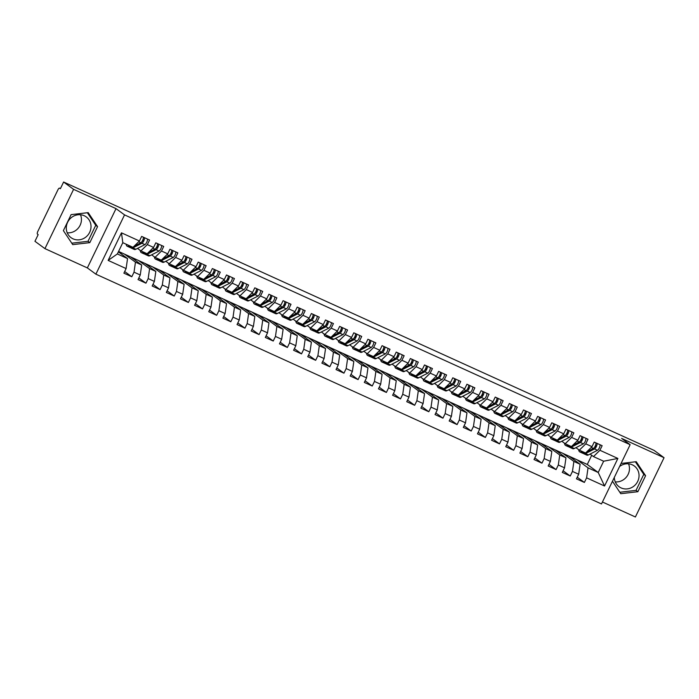 <?xml version="1.0" encoding="UTF-8"?>
<svg xmlns="http://www.w3.org/2000/svg" width="699" height="699" viewBox="0 0 699 699"><rect width="100%" height="100%" fill="white"/><g stroke="black" fill="none" stroke-linecap="round" stroke-linejoin="round"><path stroke-width="1.05" d="M614.325 477.408A12.87 12.084 126.3 0 0 619.069 486.731A12.87 12.084 126.3 0 0 621.096 487.919A12.87 12.084 126.3 0 0 637.121 482.476A12.87 12.084 126.3 0 0 634.299 465.988A12.87 12.084 126.3 0 0 632.272 464.8A12.87 12.084 126.3 0 0 619.611 466.478M73.063 238.848A12.87 12.084 -53.7 0 1 71.036 237.66A12.87 12.084 -53.7 0 1 68.214 221.181A12.87 12.084 -53.7 0 1 84.238 215.729A12.87 12.084 -53.7 0 1 86.265 216.917A12.87 12.084 -53.7 0 1 89.088 233.405A12.87 12.084 -53.7 0 1 73.063 238.848M44.937 248.626L34.95 241.295L38.174 234.628L37.44 234.095A2.473 0.83 -65.6 0 1 37.833 231.369L57.895 189.875A2.473 0.83 -65.6 0 1 59.598 188.127L60.385 188.686L63.609 182.02L73.587 189.35L44.937 248.626L87.358 267.909L95.885 274.165L601.49 503.953L630.149 444.678L124.544 214.89L95.885 274.165M602.433 501.996L635.391 516.98L664.05 457.705L654.063 450.374L63.609 182.02M67.235 232.811A12.87 12.084 126.3 0 0 78.821 227.42A12.87 12.084 126.3 0 0 80.499 214.742M573.608 459.479L574.106 458.465M559.471 453.057L559.96 452.035M545.325 446.626L545.814 445.613M531.179 440.204L531.677 439.182M517.042 433.773L517.531 432.751M502.896 427.342L503.394 426.329M488.758 420.92L489.248 419.898M474.612 414.49L475.102 413.467M460.466 408.059L460.964 407.045M446.329 401.637L446.818 400.614M432.183 395.206L432.672 394.192M418.037 388.784L418.535 387.762M403.9 382.353L404.389 381.331M389.754 375.922L390.243 374.909M375.608 369.5L376.106 368.478M361.47 363.069L361.96 362.047M347.324 356.639L347.822 355.625M333.187 350.216L333.676 349.194M319.041 343.786L319.53 342.772M304.895 337.355L305.393 336.341M290.758 330.933L291.247 329.911M276.612 324.502L277.101 323.488M262.466 318.08L262.964 317.058M248.328 311.649L248.818 310.627M234.182 305.218L234.672 304.205M220.045 298.796L220.535 297.774M205.899 292.365L206.388 291.352M191.753 285.935L192.251 284.921M177.616 279.513L178.105 278.49M163.47 273.082L163.959 272.068M149.324 266.66L149.822 265.637M135.187 260.229L135.676 259.207M121.469 232.837L139.433 240.998L132.985 247.315L122.806 242.684L121.469 232.837L108.144 260.404L126.108 268.565L123.889 273.16L131.805 276.76L134.025 272.164L140.254 274.995L138.035 279.583L145.951 283.182L148.171 278.595L154.392 281.417L152.172 286.013L160.097 289.613L162.317 285.017L168.538 287.848L166.318 292.444L174.234 296.044L176.454 291.448L182.684 294.279L180.456 298.866L188.381 302.466L190.6 297.87L196.821 300.701L194.602 305.297L202.518 308.897L204.746 304.301L210.967 307.132L208.748 311.728L216.664 315.319L218.883 310.732L225.104 313.554L222.885 318.15L230.81 321.75L233.029 317.154L239.25 319.985L237.031 324.581L244.947 328.181L247.175 323.585L253.396 326.416L251.177 331.003L259.093 334.603L261.312 330.015L267.534 332.838L265.314 337.434L273.239 341.033L275.458 336.437L281.68 339.268L279.46 343.864L287.376 347.464L289.596 342.868L295.826 345.699L293.597 350.286L301.522 353.886L303.742 349.29L309.963 352.121L307.743 356.717L315.668 360.317L317.888 355.721L324.109 358.552L321.889 363.148L329.806 366.748L332.025 362.152L338.255 364.974L336.027 369.57L343.952 373.17L346.171 368.574L352.392 371.405L350.173 376.001L358.089 379.601L360.317 375.005L366.538 377.836L364.319 382.423L372.235 386.023L374.454 381.436L380.675 384.258L378.456 388.854L386.381 392.454L388.6 387.858L394.821 390.689L392.602 395.284L400.518 398.884L402.738 394.288L408.967 397.119L406.748 401.707L414.664 405.306L416.884 400.719L423.105 403.541L420.885 408.137L428.81 411.737L431.03 407.141L437.251 409.972L435.031 414.568L442.948 418.168L445.167 413.572L451.397 416.394L449.169 420.99L457.094 424.59L459.313 419.994L465.534 422.825L463.315 427.421L471.231 431.021L473.459 426.425L479.68 429.256L477.461 433.843L485.377 437.443L487.596 432.856L493.817 435.678L491.598 440.274L499.523 443.874L501.742 439.278L507.963 442.109L505.744 446.705L513.66 450.305L515.888 445.709L522.109 448.54L519.89 453.127L527.806 456.727L530.025 452.139L536.247 454.962L534.027 459.558L541.952 463.157L544.171 458.561L550.393 461.392L548.173 465.988L556.089 469.588L558.309 464.992L564.539 467.823L562.311 472.41L570.235 476.01L572.455 471.414L578.676 474.245L576.457 478.841L584.381 482.441L577.252 477.207M118.568 251.439L587.274 464.451L598.213 472.48L603.656 461.218L617.881 458.448L599.925 450.278L602.145 445.691L594.22 442.091L592.001 446.687L585.779 443.856L587.999 439.26L580.083 435.66L577.863 440.256L571.633 437.425L573.862 432.83L565.937 429.23L563.717 433.826L557.496 431.003L559.716 426.407L551.799 422.808L549.571 427.404L543.35 424.573L545.569 419.977L537.653 416.377L535.434 420.973L529.213 418.142L531.432 413.555L523.507 409.955L521.288 414.542L515.067 411.72L517.286 407.124L509.37 403.524L507.142 408.12L500.921 405.289L503.14 400.693L495.224 397.093L493.005 401.689L486.784 398.858L489.003 394.271L481.078 390.671L478.859 395.258L472.638 392.436L474.857 387.84L466.941 384.24L464.721 388.836L458.492 386.005L460.72 381.409L452.795 377.81L450.575 382.405L444.354 379.583L446.574 374.987L438.649 371.387L436.429 375.983L430.208 373.152L432.428 368.556L424.511 364.957L422.292 369.553L416.062 366.722L418.29 362.134L410.365 358.535L408.146 363.122L401.925 360.3L404.144 355.704L396.228 352.104L394 356.7L387.779 353.869L389.998 349.273L382.082 345.673L379.863 350.269L373.642 347.438L375.861 342.851L367.936 339.251L365.717 343.838L359.496 341.016L361.715 336.42L353.799 332.82L351.58 337.416L345.35 334.585L347.569 329.989L339.653 326.389L337.434 330.985L331.212 328.163L333.432 323.567L325.507 319.967L323.288 324.563L317.066 321.732L319.286 317.136L311.37 313.536L309.15 318.132L302.92 315.301L305.148 310.706L297.224 307.114L295.004 311.702L288.783 308.879L291.002 304.283L283.086 300.684L280.858 305.28L274.637 302.449L276.856 297.853L268.94 294.253L266.721 298.849L260.5 296.018L262.719 291.431L254.794 287.831L252.575 292.418L246.354 289.596L248.573 285L240.657 281.4L238.429 285.996L232.208 283.165L234.427 278.569L226.511 274.969L224.292 279.565L218.071 276.734L220.29 272.147L212.365 268.547L210.146 273.143L203.925 270.312L206.144 265.716L198.228 262.116L196.008 266.712L189.779 263.881L192.007 259.285L184.082 255.694L181.862 260.281L175.641 257.459L177.861 252.863L169.936 249.263L167.716 253.859L161.495 251.028L163.715 246.432L155.798 242.833L153.579 247.429L147.349 244.598L149.577 240.01L141.652 236.411L139.433 240.998M617.881 458.448L604.556 486.006L586.601 477.845L584.381 482.441M569.169 456.22L580.109 464.258L573.888 461.427L562.948 453.398M578.676 474.245L580.109 464.258M572.455 471.414L573.888 461.427M603.656 461.218L593.477 456.596L590.07 454.088M599.925 450.278L593.477 456.596M555.032 449.798L565.972 457.828L559.742 454.997L548.802 446.967M564.539 467.823L565.972 457.828M558.309 464.992L559.742 454.997M592.001 446.687L585.552 452.996L579.331 450.165L575.924 447.666M585.779 443.856L579.331 450.165M540.886 443.367L551.826 451.397L545.604 448.575L534.665 440.536M550.393 461.392L551.826 451.397M544.171 458.561L545.604 448.575M577.863 440.256L571.415 446.565L565.194 443.734L561.786 441.235M571.633 437.425L565.194 443.734M526.74 436.936L537.68 444.975L531.458 442.144L520.519 434.114M536.247 454.962L537.68 444.975M530.025 452.139L531.458 442.144M563.717 433.826L557.269 440.134L551.048 437.312L547.64 434.813M557.496 431.003L551.048 437.312M512.603 430.514L523.542 438.544L517.321 435.713L506.373 427.683M522.109 448.54L523.542 438.544M515.888 445.709L517.321 435.713M549.571 427.404L543.123 433.712L536.902 430.881L533.503 428.382M543.35 424.573L536.902 430.881M498.457 424.083L509.396 432.113L503.175 429.291L492.236 421.261M507.963 442.109L509.396 432.113M501.742 439.278L503.175 429.291M535.434 420.973L528.986 427.281L522.765 424.45L519.357 421.951M529.213 418.142L522.765 424.45M484.311 417.661L495.25 425.691L489.029 422.86L478.09 414.83M493.817 435.678L495.25 425.691M487.596 432.856L489.029 422.86M521.288 414.542L514.84 420.859L508.619 418.028L505.211 415.529M515.067 411.72L508.619 418.028M470.174 411.23L481.113 419.26L474.892 416.438L463.953 408.399M479.68 429.256L481.113 419.26M473.459 426.425L474.892 416.438M507.142 408.12L500.702 414.428L494.473 411.597L491.074 409.098M500.921 405.289L494.473 411.597M456.028 404.8L466.967 412.838L460.746 410.007L449.806 401.977M465.534 422.825L466.967 412.838M459.313 419.994L460.746 410.007M493.005 401.689L486.556 407.998L480.335 405.175L476.928 402.668M486.784 398.858L480.335 405.175M441.882 398.378L452.83 406.407L446.6 403.576L435.66 395.547M451.397 416.394L452.83 406.407M445.167 413.572L446.6 403.576M478.859 395.258L472.41 401.576L466.189 398.745L462.782 396.246M472.638 392.436L466.189 398.745M427.744 391.947L438.684 399.977L432.463 397.154L421.523 389.116M437.251 409.972L438.684 399.977M431.03 407.141L432.463 397.154M464.721 388.836L458.273 395.145L452.052 392.314L448.644 389.815M458.492 386.005L452.052 392.314M413.598 385.516L424.538 393.554L418.317 390.724L407.377 382.694M423.105 403.541L424.538 393.554M416.884 400.719L418.317 390.724M450.575 382.405L444.127 388.714L437.906 385.892L434.498 383.393M444.354 379.583L437.906 385.892M399.461 379.094L410.4 387.124L404.171 384.293L393.231 376.263M408.967 397.119L410.4 387.124M402.738 394.288L404.171 384.293M436.429 375.983L429.981 382.292L423.76 379.461L420.352 376.962M430.208 373.152L423.76 379.461M385.315 372.663L396.254 380.693L390.033 377.871L379.094 369.832M394.821 390.689L396.254 380.693M388.6 387.858L390.033 377.871M422.292 369.553L415.844 375.861L409.623 373.03L406.215 370.531M416.062 366.722L409.623 373.03M371.169 366.241L382.108 374.271L375.887 371.44L364.948 363.41M380.675 384.258L382.108 374.271M374.454 381.436L375.887 371.44M408.146 363.122L401.698 369.43L395.477 366.608L392.069 364.109M401.925 360.3L395.477 366.608M357.032 359.81L367.971 367.84L361.75 365.018L350.802 356.979M366.538 377.836L367.971 367.84M360.317 375.005L361.75 365.018M394 356.7L387.561 363.008L381.331 360.177L377.932 357.678M387.779 353.869L381.331 360.177M342.886 353.379L353.825 361.418L347.604 358.587L336.665 350.557M352.392 371.405L353.825 361.418M346.171 368.574L347.604 358.587M379.863 350.269L373.415 356.577L367.193 353.755L363.786 351.248M373.642 347.438L367.193 353.755M328.74 346.957L339.688 354.987L333.458 352.156L322.519 344.126M338.255 364.974L339.688 354.987M332.025 362.152L333.458 352.156M365.717 343.838L359.269 350.155L353.047 347.324L349.64 344.825M359.496 341.016L353.047 347.324M314.602 340.527L325.542 348.556L319.321 345.734L308.381 337.696M324.109 358.552L325.542 348.556M317.888 355.721L319.321 345.734M351.58 337.416L345.131 343.725L338.901 340.894L335.503 338.395M345.35 334.585L338.901 340.894M300.456 334.096L311.396 342.134L305.175 339.303L294.235 331.274M309.963 352.121L311.396 342.134M303.742 349.29L305.175 339.303M337.434 330.985L330.985 337.294L324.764 334.471L321.357 331.964M331.212 328.163L324.764 334.471M286.319 327.674L297.258 335.703L291.029 332.873L280.089 324.843M295.826 345.699L297.258 335.703M289.596 342.868L291.029 332.873M323.288 324.563L316.839 330.872L310.618 328.041L307.211 325.542M317.066 321.732L310.618 328.041M272.173 321.243L283.112 329.273L276.891 326.45L265.952 318.412M281.68 339.268L283.112 329.273M275.458 336.437L276.891 326.45M309.15 318.132L302.702 324.441L296.481 321.61L293.073 319.111M302.92 315.301L296.481 321.61M258.027 314.812L268.966 322.851L262.745 320.02L251.806 311.99M267.534 332.838L268.966 322.851M261.312 330.015L262.745 320.02M295.004 311.702L288.556 318.01L282.335 315.188L278.927 312.689M288.783 308.879L282.335 315.188M243.89 308.39L254.829 316.42L248.608 313.589L237.66 305.559M253.396 326.416L254.829 316.42M247.175 323.585L248.608 313.589M280.858 305.28L274.41 311.588L268.189 308.757L264.79 306.258M274.637 302.449L268.189 308.757M229.744 301.959L240.683 309.998L234.462 307.167L223.523 299.137M239.25 319.985L240.683 309.998M233.029 317.154L234.462 307.167M266.721 298.849L260.273 305.157L254.052 302.335L250.644 299.827M260.5 296.018L254.052 302.335M215.598 295.537L226.537 303.567L220.316 300.736L209.377 292.706M225.104 313.554L226.537 303.567M218.883 310.732L220.316 300.736M252.575 292.418L246.127 298.735L239.906 295.904L236.498 293.405M246.354 289.596L239.906 295.904M201.461 289.106L212.4 297.136L206.179 294.314L195.239 286.275M210.967 307.132L212.4 297.136M204.746 304.301L206.179 294.314M238.429 285.996L231.989 292.304L225.76 289.473L222.361 286.974M232.208 283.165L225.76 289.473M187.315 282.676L198.254 290.714L192.033 287.883L181.093 279.853M196.821 300.701L198.254 290.714M190.6 297.87L192.033 287.883M224.292 279.565L217.843 285.874L211.622 283.051L208.215 280.544M218.071 276.734L211.622 283.051M173.169 276.254L184.117 284.283L177.887 281.452L166.947 273.423M182.684 294.279L184.117 284.283M176.454 291.448L177.887 281.452M210.146 273.143L203.697 279.451L197.476 276.621L194.069 274.122M203.925 270.312L197.476 276.621M159.031 269.823L169.971 277.853L163.749 275.03L152.81 266.992M168.538 287.848L169.971 277.853M162.317 285.017L163.749 275.03M196.008 266.712L189.56 273.021L183.33 270.19L179.931 267.691M189.779 263.881L183.33 270.19M144.885 263.392L155.825 271.43L149.603 268.599L138.664 260.57M154.392 281.417L155.825 271.43M148.171 278.595L149.603 268.599M181.862 260.281L175.414 266.59L169.193 263.768L165.785 261.269M175.641 257.459L169.193 263.768M130.748 256.97L141.687 265L135.457 262.169L124.518 254.139M140.254 274.995L141.687 265M134.025 272.164L135.457 262.169M167.716 253.859L161.268 260.168L155.047 257.337L151.639 254.838M161.495 251.028L155.047 257.337M121.041 253.798L121.53 252.785M118.376 251.841L127.541 258.569L117.362 253.947L108.144 260.404M126.108 268.565L127.541 258.569M153.579 247.429L147.131 253.737L140.91 250.906L137.502 248.407M147.349 244.598L140.91 250.906M87.358 267.909L116.017 208.634L73.587 189.35M116.017 208.634L124.544 214.89M664.05 457.705L621.621 438.422L630.149 444.678M615.269 481.882A12.87 12.084 126.3 0 0 626.854 476.482A12.87 12.084 126.3 0 0 628.532 463.813M97.563 226.642L88.205 212.636L71.115 214.619L63.382 230.618L72.74 244.633L89.83 242.64L97.563 226.642L95.746 225.305L87.349 212.732M612.464 481.253L620.773 493.695L637.864 491.712L645.596 475.713L636.239 461.698L621.062 463.463M587.274 464.451L591.704 455.294M577.094 459.82L588.034 467.858L598.213 472.48L604.556 486.006M122.806 242.684L117.362 253.947M586.601 477.845L588.034 467.858M131.805 276.76L124.675 271.527M145.951 283.182L138.821 277.949M160.097 289.613L152.967 284.379M174.234 296.044L167.105 290.81M188.381 302.466L181.251 297.232M202.518 308.897L195.397 303.663M216.664 315.319L209.534 310.085M230.81 321.75L223.68 316.516M244.947 328.181L237.817 322.947M259.093 334.603L251.963 329.369M273.239 341.033L266.109 335.8M287.376 347.464L280.247 342.23M301.522 353.886L294.393 348.652M315.668 360.317L308.539 355.083M329.806 366.748L322.676 361.505M343.952 373.17L336.822 367.936M358.089 379.601L350.959 374.367M372.235 386.023L365.105 380.789M386.381 392.454L379.251 387.22M400.518 398.884L393.388 393.651M414.664 405.306L407.534 400.073M428.81 411.737L421.68 406.503M442.948 418.168L435.818 412.926M457.094 424.59L449.964 419.356M471.231 431.021L464.11 425.787M485.377 437.443L478.247 432.209M499.523 443.874L492.393 438.64M513.66 450.305L506.53 445.071M527.806 456.727L520.676 451.493M541.952 463.157L534.822 457.924M556.089 469.588L548.96 464.346M570.235 476.01L563.106 470.776M71.779 243.191L88.004 241.304L95.746 225.305M88.004 241.304L89.83 242.64M619.812 492.262L636.038 490.366L643.779 474.368L635.382 461.803M643.779 474.368L645.596 475.713M636.038 490.366L637.864 491.712M134.173 246.153L140.822 242.745A3.303 1.11 -65.6 0 0 142.596 240.473A3.303 1.11 -65.6 0 0 143.321 237.162M141.906 241.653L143.138 240.552L143.12 239.128M130.8 247.682A10.389 3.495 -65.6 0 0 131.298 248.093A10.389 3.495 -65.6 0 0 132.88 247.9L141.949 243.261A3.303 1.11 -65.6 0 0 143.723 240.98A3.303 1.11 -65.6 0 0 144.448 237.677M147.419 239.032A3.303 1.11 114.4 0 1 146.694 242.335A3.303 1.11 114.4 0 1 144.92 244.606L135.851 249.255A10.389 3.495 114.4 0 1 134.269 249.438L131.298 248.093M129.446 245.698L128.782 246.039A10.389 3.495 114.4 0 1 127.201 246.223A10.389 3.495 114.4 0 1 126.397 245.235L126.003 244.134M127.201 246.223L130.171 247.577A10.389 3.495 -65.6 0 0 131.753 247.394L132.417 247.053M148.319 252.575L154.96 249.176A3.303 1.11 -65.6 0 0 156.742 246.896A3.303 1.11 -65.6 0 0 157.467 243.593M156.052 248.084L157.275 246.974L157.266 245.559M144.946 254.113A10.389 3.495 -65.6 0 0 145.444 254.515A10.389 3.495 -65.6 0 0 147.026 254.331L156.095 249.683A3.303 1.11 -65.6 0 0 157.869 247.411A3.303 1.11 -65.6 0 0 158.594 244.108M161.565 245.454A3.303 1.11 114.4 0 1 160.84 248.765A3.303 1.11 114.4 0 1 159.066 251.037L149.997 255.677A10.389 3.495 114.4 0 1 148.415 255.869L145.444 254.515M143.583 252.129L142.928 252.47A10.389 3.495 114.4 0 1 141.347 252.654A10.389 3.495 114.4 0 1 140.543 251.666L140.036 250.277M141.347 252.654L144.309 253.999A10.389 3.495 -65.6 0 0 145.899 253.816L146.554 253.475M162.456 259.006L169.106 255.598A3.303 1.11 -65.6 0 0 170.879 253.326A3.303 1.11 -65.6 0 0 171.605 250.024M170.189 254.515L171.421 253.405L171.412 251.981M159.092 260.535A10.389 3.495 -65.6 0 0 159.59 260.945A10.389 3.495 -65.6 0 0 161.172 260.762L170.241 256.114A3.303 1.11 -65.6 0 0 172.015 253.842A3.303 1.11 -65.6 0 0 172.74 250.53M175.711 251.885A3.303 1.11 114.4 0 1 174.986 255.187A3.303 1.11 114.4 0 1 173.203 257.468L164.143 262.108A10.389 3.495 114.4 0 1 162.552 262.291L159.59 260.945M157.729 258.56L157.065 258.892A10.389 3.495 114.4 0 1 155.484 259.084A10.389 3.495 114.4 0 1 154.68 258.088L154.182 256.699M155.484 259.084L158.455 260.43A10.389 3.495 -65.6 0 0 160.036 260.246L160.7 259.906M176.602 265.437L183.252 262.029A3.303 1.11 -65.6 0 0 185.025 259.748A3.303 1.11 -65.6 0 0 185.751 256.446M184.335 260.937L185.558 259.836L185.55 258.412M173.23 266.966A10.389 3.495 -65.6 0 0 173.728 267.368A10.389 3.495 -65.6 0 0 175.309 267.184L184.379 262.544A3.303 1.11 -65.6 0 0 186.152 260.264A3.303 1.11 -65.6 0 0 186.878 256.961M189.848 258.315A3.303 1.11 114.4 0 1 189.123 261.618A3.303 1.11 114.4 0 1 187.349 263.89L178.28 268.538A10.389 3.495 114.4 0 1 176.698 268.722L173.728 267.368M171.875 264.982L171.211 265.323A10.389 3.495 114.4 0 1 169.63 265.506A10.389 3.495 114.4 0 1 168.826 264.519L168.319 263.13M169.63 265.506L172.601 266.861A10.389 3.495 -65.6 0 0 174.182 266.668L174.846 266.336M190.74 271.859L197.389 268.451A3.303 1.11 -65.6 0 0 199.163 266.179A3.303 1.11 -65.6 0 0 199.888 262.876M198.481 267.368L199.704 266.258L199.696 264.842M187.376 273.388A10.389 3.495 -65.6 0 0 187.874 273.798A10.389 3.495 -65.6 0 0 189.455 273.615L198.525 268.966A3.303 1.11 -65.6 0 0 200.298 266.695A3.303 1.11 -65.6 0 0 201.024 263.392M203.994 264.738A3.303 1.11 114.4 0 1 203.269 268.04A3.303 1.11 114.4 0 1 201.495 270.321L192.426 274.96A10.389 3.495 114.4 0 1 190.844 275.153L187.874 273.798M186.013 271.413L185.357 271.754A10.389 3.495 114.4 0 1 183.767 271.937A10.389 3.495 114.4 0 1 182.972 270.95L182.465 269.552M183.767 271.937L186.738 273.283A10.389 3.495 -65.6 0 0 188.319 273.099L188.983 272.759M204.886 278.289L211.535 274.882A3.303 1.11 -65.6 0 0 213.309 272.61A3.303 1.11 -65.6 0 0 214.034 269.298M212.618 273.79L213.85 272.689L213.833 271.264M201.522 279.818A10.389 3.495 -65.6 0 0 202.011 280.229A10.389 3.495 -65.6 0 0 203.601 280.046L212.662 275.397A3.303 1.11 -65.6 0 0 214.444 273.126A3.303 1.11 -65.6 0 0 215.17 269.814M218.14 271.168A3.303 1.11 114.4 0 1 217.406 274.471A3.303 1.11 114.4 0 1 215.633 276.743L206.563 281.391A10.389 3.495 114.4 0 1 204.982 281.575L202.011 280.229M200.159 277.835L199.495 278.176A10.389 3.495 114.4 0 1 197.913 278.359A10.389 3.495 114.4 0 1 197.109 277.372L196.611 275.983M197.913 278.359L200.884 279.714A10.389 3.495 -65.6 0 0 202.465 279.53L203.129 279.189M219.032 284.711L225.681 281.313A3.303 1.11 -65.6 0 0 227.455 279.032A3.303 1.11 -65.6 0 0 228.18 275.729M226.764 280.22L227.988 279.111L227.979 277.695M215.659 286.249A10.389 3.495 -65.6 0 0 216.157 286.651A10.389 3.495 -65.6 0 0 217.738 286.468L226.808 281.828A3.303 1.11 -65.6 0 0 228.582 279.548A3.303 1.11 -65.6 0 0 229.307 276.245M232.278 277.59A3.303 1.11 114.4 0 1 231.552 280.902A3.303 1.11 114.4 0 1 229.779 283.174L220.709 287.822A10.389 3.495 114.4 0 1 219.128 288.005L216.157 286.651M214.296 284.266L213.641 284.607A10.389 3.495 114.4 0 1 212.059 284.79A10.389 3.495 114.4 0 1 211.255 283.803L210.749 282.413M212.059 284.79L215.03 286.144A10.389 3.495 -65.6 0 0 216.611 285.952L217.267 285.62M233.169 291.142L239.818 287.735A3.303 1.11 -65.6 0 0 241.592 285.463A3.303 1.11 -65.6 0 0 242.317 282.16M240.91 286.651L242.134 285.542L242.125 284.126M229.805 292.671A10.389 3.495 -65.6 0 0 230.303 293.082A10.389 3.495 -65.6 0 0 231.885 292.898L240.954 288.25A3.303 1.11 -65.6 0 0 242.728 285.978A3.303 1.11 -65.6 0 0 243.453 282.676M246.424 284.021A3.303 1.11 114.4 0 1 245.698 287.324A3.303 1.11 114.4 0 1 243.925 289.604L234.855 294.244A10.389 3.495 114.4 0 1 233.274 294.428L230.303 293.082M228.442 290.697L227.778 291.029A10.389 3.495 114.4 0 1 226.196 291.221A10.389 3.495 114.4 0 1 225.393 290.225L224.895 288.836M226.196 291.221L229.167 292.566A10.389 3.495 -65.6 0 0 230.749 292.383L231.413 292.042M247.315 297.573L253.964 294.165A3.303 1.11 -65.6 0 0 255.738 291.894A3.303 1.11 -65.6 0 0 256.463 288.582M255.048 293.073L256.28 291.972L256.262 290.548M243.942 299.102A10.389 3.495 -65.6 0 0 244.44 299.513A10.389 3.495 -65.6 0 0 246.022 299.321L255.091 294.681A3.303 1.11 -65.6 0 0 256.865 292.4A3.303 1.11 -65.6 0 0 257.599 289.098M260.561 290.452A3.303 1.11 114.4 0 1 259.836 293.755A3.303 1.11 114.4 0 1 258.062 296.026L248.993 300.675A10.389 3.495 114.4 0 1 247.411 300.858L244.44 299.513M242.588 297.119L241.924 297.459A10.389 3.495 114.4 0 1 240.342 297.643A10.389 3.495 114.4 0 1 239.539 296.656L239.041 295.266M240.342 297.643L243.313 298.997A10.389 3.495 -65.6 0 0 244.895 298.814L245.559 298.473M261.461 303.995L268.101 300.596A3.303 1.11 -65.6 0 0 269.884 298.316A3.303 1.11 -65.6 0 0 270.609 295.013M269.194 299.504L270.417 298.394L270.408 296.979M258.088 305.533A10.389 3.495 -65.6 0 0 258.586 305.935A10.389 3.495 -65.6 0 0 260.168 305.751L269.237 301.103A3.303 1.11 -65.6 0 0 271.011 298.831A3.303 1.11 -65.6 0 0 271.736 295.528M274.707 296.874A3.303 1.11 114.4 0 1 273.982 300.186A3.303 1.11 114.4 0 1 272.208 302.457L263.139 307.106A10.389 3.495 114.4 0 1 261.557 307.289L258.586 305.935M256.725 303.549L256.07 303.89A10.389 3.495 114.4 0 1 254.488 304.074A10.389 3.495 114.4 0 1 253.685 303.086L253.178 301.697M254.488 304.074L257.45 305.419A10.389 3.495 -65.6 0 0 259.041 305.236L259.696 304.895M275.598 310.426L282.247 307.018A3.303 1.11 -65.6 0 0 284.021 304.747A3.303 1.11 -65.6 0 0 284.746 301.444M283.331 305.935L284.563 304.825L284.554 303.41M272.234 311.955A10.389 3.495 -65.6 0 0 272.732 312.366A10.389 3.495 -65.6 0 0 274.314 312.182L283.383 307.534A3.303 1.11 -65.6 0 0 285.157 305.262A3.303 1.11 -65.6 0 0 285.882 301.951M288.853 303.305A3.303 1.11 114.4 0 1 288.128 306.608A3.303 1.11 114.4 0 1 286.354 308.888L277.285 313.528A10.389 3.495 114.4 0 1 275.703 313.711L272.732 312.366M270.871 309.98L270.207 310.312A10.389 3.495 114.4 0 1 268.626 310.505A10.389 3.495 114.4 0 1 267.822 309.508L267.324 308.119M268.626 310.505L271.596 311.85A10.389 3.495 -65.6 0 0 273.178 311.667L273.842 311.326M289.744 316.857L296.393 313.449A3.303 1.11 -65.6 0 0 298.167 311.169A3.303 1.11 -65.6 0 0 298.892 307.866M297.477 312.357L298.709 311.256L298.691 309.832M286.372 318.386A10.389 3.495 -65.6 0 0 286.87 318.796A10.389 3.495 -65.6 0 0 288.451 318.604L297.521 313.965A3.303 1.11 -65.6 0 0 299.294 311.684A3.303 1.11 -65.6 0 0 300.02 308.381M302.99 309.736A3.303 1.11 114.4 0 1 302.265 313.038A3.303 1.11 114.4 0 1 300.491 315.31L291.422 319.959A10.389 3.495 114.4 0 1 289.84 320.142L286.87 318.796M285.017 316.402L284.353 316.743A10.389 3.495 114.4 0 1 282.772 316.927A10.389 3.495 114.4 0 1 281.968 315.939L281.47 314.55M282.772 316.927L285.742 318.281A10.389 3.495 -65.6 0 0 287.324 318.089L287.988 317.757M303.89 323.279L310.531 319.88A3.303 1.11 -65.6 0 0 312.304 317.599A3.303 1.11 -65.6 0 0 313.038 314.297M311.623 318.788L312.846 317.678L312.837 316.263M300.518 324.808A10.389 3.495 -65.6 0 0 301.016 325.218A10.389 3.495 -65.6 0 0 302.597 325.035L311.667 320.387A3.303 1.11 -65.6 0 0 313.44 318.115A3.303 1.11 -65.6 0 0 314.166 314.812M317.136 316.158A3.303 1.11 114.4 0 1 316.411 319.46A3.303 1.11 114.4 0 1 314.637 321.741L305.568 326.381A10.389 3.495 114.4 0 1 303.986 326.573L301.016 325.218M299.155 322.833L298.499 323.174A10.389 3.495 114.4 0 1 296.909 323.357A10.389 3.495 114.4 0 1 296.114 322.37L295.607 320.972M296.909 323.357L299.88 324.703A10.389 3.495 -65.6 0 0 301.461 324.519L302.125 324.179M318.028 329.71L324.677 326.302A3.303 1.11 -65.6 0 0 326.45 324.03A3.303 1.11 -65.6 0 0 327.176 320.719M325.76 325.21L326.992 324.109L326.975 322.685M314.664 331.239A10.389 3.495 -65.6 0 0 315.162 331.649A10.389 3.495 -65.6 0 0 316.743 331.466L325.813 326.817A3.303 1.11 -65.6 0 0 327.586 324.546A3.303 1.11 -65.6 0 0 328.312 321.234M331.282 322.589A3.303 1.11 114.4 0 1 330.557 325.891A3.303 1.11 114.4 0 1 328.775 328.163L319.714 332.811A10.389 3.495 114.4 0 1 318.124 332.995L315.162 331.649M313.301 329.255L312.636 329.596A10.389 3.495 114.4 0 1 311.055 329.779A10.389 3.495 114.4 0 1 310.251 328.792L309.753 327.403M311.055 329.779L314.026 331.134A10.389 3.495 -65.6 0 0 315.607 330.95L316.271 330.61M332.174 336.132L338.823 332.733A3.303 1.11 -65.6 0 0 340.596 330.452A3.303 1.11 -65.6 0 0 341.322 327.149M339.906 331.641L341.129 330.531L341.121 329.115M328.801 337.669A10.389 3.495 -65.6 0 0 329.299 338.071A10.389 3.495 -65.6 0 0 330.88 337.888L339.95 333.248A3.303 1.11 -65.6 0 0 341.724 330.968A3.303 1.11 -65.6 0 0 342.449 327.665M345.42 329.011A3.303 1.11 114.4 0 1 344.694 332.322A3.303 1.11 114.4 0 1 342.921 334.594L333.851 339.242A10.389 3.495 114.4 0 1 332.27 339.426L329.299 338.071M327.447 335.686L326.783 336.027A10.389 3.495 114.4 0 1 325.201 336.21A10.389 3.495 114.4 0 1 324.397 335.223L323.89 333.834M325.201 336.21L328.172 337.565A10.389 3.495 -65.6 0 0 329.753 337.372L330.409 337.04M346.311 342.562L352.96 339.155A3.303 1.11 -65.6 0 0 354.734 336.883A3.303 1.11 -65.6 0 0 355.459 333.58M354.052 338.071L355.275 336.962L355.267 335.546M342.947 344.091A10.389 3.495 -65.6 0 0 343.445 344.502A10.389 3.495 -65.6 0 0 345.026 344.319L354.096 339.67A3.303 1.11 -65.6 0 0 355.87 337.399A3.303 1.11 -65.6 0 0 356.595 334.096M359.566 335.441A3.303 1.11 114.4 0 1 358.84 338.744A3.303 1.11 114.4 0 1 357.067 341.025L347.997 345.664A10.389 3.495 114.4 0 1 346.416 345.856L343.445 344.502M341.584 342.117L340.92 342.449A10.389 3.495 114.4 0 1 339.338 342.641A10.389 3.495 114.4 0 1 338.534 341.654L338.036 340.256M339.338 342.641L342.309 343.987A10.389 3.495 -65.6 0 0 343.891 343.803L344.555 343.462M360.457 348.993L367.106 345.586A3.303 1.11 -65.6 0 0 368.88 343.314A3.303 1.11 -65.6 0 0 369.605 340.002M368.19 344.493L369.422 343.392L369.404 341.968M357.084 350.522A10.389 3.495 -65.6 0 0 357.582 350.933A10.389 3.495 -65.6 0 0 359.172 350.741L368.233 346.101A3.303 1.11 -65.6 0 0 370.007 343.821A3.303 1.11 -65.6 0 0 370.741 340.518M373.703 341.872A3.303 1.11 114.4 0 1 372.978 345.175A3.303 1.11 114.4 0 1 371.204 347.447L362.134 352.095A10.389 3.495 114.4 0 1 360.553 352.279L357.582 350.933M355.73 348.539L355.066 348.88A10.389 3.495 114.4 0 1 353.484 349.063A10.389 3.495 114.4 0 1 352.68 348.076L352.182 346.687M353.484 349.063L356.455 350.417A10.389 3.495 -65.6 0 0 358.037 350.234L358.701 349.893M374.603 355.415L381.252 352.016A3.303 1.11 -65.6 0 0 383.026 349.736A3.303 1.11 -65.6 0 0 383.751 346.433M382.336 350.924L383.559 349.815L383.55 348.399M371.23 356.953A10.389 3.495 -65.6 0 0 371.728 357.355A10.389 3.495 -65.6 0 0 373.31 357.172L382.379 352.532A3.303 1.11 -65.6 0 0 384.153 350.251A3.303 1.11 -65.6 0 0 384.878 346.949M387.849 348.294A3.303 1.11 114.4 0 1 387.124 351.606A3.303 1.11 114.4 0 1 385.35 353.877L376.28 358.526A10.389 3.495 114.4 0 1 374.699 358.709L371.728 357.355M369.867 354.97L369.212 355.31A10.389 3.495 114.4 0 1 367.63 355.494A10.389 3.495 114.4 0 1 366.826 354.507L366.32 353.117M367.63 355.494L370.601 356.839A10.389 3.495 -65.6 0 0 372.183 356.656L372.838 356.315M388.74 361.846L395.389 358.438A3.303 1.11 -65.6 0 0 397.163 356.167A3.303 1.11 -65.6 0 0 397.888 352.864M396.482 357.355L397.705 356.245L397.696 354.83M385.376 363.375A10.389 3.495 -65.6 0 0 385.874 363.786A10.389 3.495 -65.6 0 0 387.456 363.602L396.525 358.954A3.303 1.11 -65.6 0 0 398.299 356.682A3.303 1.11 -65.6 0 0 399.024 353.371M401.995 354.725A3.303 1.11 114.4 0 1 401.27 358.028A3.303 1.11 114.4 0 1 399.496 360.308L390.426 364.948A10.389 3.495 114.4 0 1 388.845 365.131L385.874 363.786M384.013 361.4L383.349 361.733A10.389 3.495 114.4 0 1 381.768 361.925A10.389 3.495 114.4 0 1 380.964 360.929L380.466 359.539M381.768 361.925L384.738 363.27A10.389 3.495 -65.6 0 0 386.32 363.087L386.984 362.746M402.886 368.277L409.535 364.869A3.303 1.11 -65.6 0 0 411.309 362.598A3.303 1.11 -65.6 0 0 412.034 359.286M410.619 363.777L411.851 362.676L411.833 361.252M399.513 369.806A10.389 3.495 -65.6 0 0 400.011 370.217A10.389 3.495 -65.6 0 0 401.593 370.024L410.663 365.385A3.303 1.11 -65.6 0 0 412.436 363.104A3.303 1.11 -65.6 0 0 413.161 359.802M416.132 361.156A3.303 1.11 114.4 0 1 415.407 364.459A3.303 1.11 114.4 0 1 413.633 366.73L404.564 371.379A10.389 3.495 114.4 0 1 402.982 371.562L400.011 370.217M398.159 367.823L397.495 368.163A10.389 3.495 114.4 0 1 395.914 368.347A10.389 3.495 114.4 0 1 395.11 367.359L394.612 365.97M395.914 368.347L398.884 369.701A10.389 3.495 -65.6 0 0 400.466 369.509L401.13 369.177M417.032 374.699L423.673 371.3A3.303 1.11 -65.6 0 0 425.455 369.02A3.303 1.11 -65.6 0 0 426.18 365.717M424.765 370.208L425.988 369.098L425.979 367.683M413.659 376.237A10.389 3.495 -65.6 0 0 414.158 376.639A10.389 3.495 -65.6 0 0 415.739 376.455L424.809 371.807A3.303 1.11 -65.6 0 0 426.582 369.535A3.303 1.11 -65.6 0 0 427.307 366.232M430.278 367.578A3.303 1.11 114.4 0 1 429.553 370.881A3.303 1.11 114.4 0 1 427.779 373.161L418.71 377.801A10.389 3.495 114.4 0 1 417.128 377.993L414.158 376.639M412.296 374.253L411.641 374.594A10.389 3.495 114.4 0 1 410.06 374.778A10.389 3.495 114.4 0 1 409.256 373.79L408.749 372.392M410.06 374.778L413.022 376.123A10.389 3.495 -65.6 0 0 414.612 375.94L415.267 375.599M431.169 381.13L437.819 377.722A3.303 1.11 -65.6 0 0 439.592 375.45A3.303 1.11 -65.6 0 0 440.318 372.148M438.902 376.63L440.134 375.529L440.125 374.105M427.805 382.659A10.389 3.495 -65.6 0 0 428.304 383.069A10.389 3.495 -65.6 0 0 429.885 382.886L438.955 378.238A3.303 1.11 -65.6 0 0 440.728 375.966A3.303 1.11 -65.6 0 0 441.453 372.654M444.424 374.009A3.303 1.11 114.4 0 1 443.699 377.311A3.303 1.11 114.4 0 1 441.917 379.592L432.856 384.232A10.389 3.495 114.4 0 1 431.266 384.415L428.304 383.069M426.442 380.675L425.778 381.016A10.389 3.495 114.4 0 1 424.197 381.2A10.389 3.495 114.4 0 1 423.393 380.212L422.895 378.823M424.197 381.2L427.168 382.554A10.389 3.495 -65.6 0 0 428.749 382.37L429.413 382.03M445.315 387.552L451.965 384.153A3.303 1.11 -65.6 0 0 453.738 381.872A3.303 1.11 -65.6 0 0 454.464 378.57M453.048 383.061L454.271 381.951L454.263 380.536M441.943 389.09A10.389 3.495 -65.6 0 0 442.441 389.492A10.389 3.495 -65.6 0 0 444.022 389.308L453.092 384.668A3.303 1.11 -65.6 0 0 454.866 382.388A3.303 1.11 -65.6 0 0 455.591 379.085M458.561 380.431A3.303 1.11 114.4 0 1 457.836 383.742A3.303 1.11 114.4 0 1 456.063 386.014L446.993 390.662A10.389 3.495 114.4 0 1 445.412 390.846L442.441 389.492M440.588 387.106L439.924 387.447A10.389 3.495 114.4 0 1 438.343 387.63A10.389 3.495 114.4 0 1 437.539 386.643L437.041 385.254M438.343 387.63L441.314 388.985A10.389 3.495 -65.6 0 0 442.895 388.793L443.559 388.461M459.453 393.983L466.102 390.575A3.303 1.11 -65.6 0 0 467.876 388.303A3.303 1.11 -65.6 0 0 468.601 385M467.194 389.492L468.417 388.382L468.409 386.966M456.089 395.512A10.389 3.495 -65.6 0 0 456.587 395.922A10.389 3.495 -65.6 0 0 458.168 395.739L467.238 391.091A3.303 1.11 -65.6 0 0 469.012 388.819A3.303 1.11 -65.6 0 0 469.737 385.516M472.707 386.862A3.303 1.11 114.4 0 1 471.982 390.164A3.303 1.11 114.4 0 1 470.209 392.445L461.139 397.084A10.389 3.495 114.4 0 1 459.558 397.277L456.587 395.922M454.726 393.537L454.07 393.878A10.389 3.495 114.4 0 1 452.48 394.061A10.389 3.495 114.4 0 1 451.685 393.074L451.178 391.676M452.48 394.061L455.451 395.407A10.389 3.495 -65.6 0 0 457.032 395.223L457.696 394.883M473.599 400.413L480.248 397.006A3.303 1.11 -65.6 0 0 482.022 394.734A3.303 1.11 -65.6 0 0 482.747 391.423M481.331 395.914L482.563 394.813L482.546 393.388M470.235 401.942A10.389 3.495 -65.6 0 0 470.724 402.353A10.389 3.495 -65.6 0 0 472.314 402.161L481.375 397.521A3.303 1.11 -65.6 0 0 483.158 395.25A3.303 1.11 -65.6 0 0 483.883 391.938M486.854 393.292A3.303 1.11 114.4 0 1 486.12 396.595A3.303 1.11 114.4 0 1 484.346 398.867L475.276 403.515A10.389 3.495 114.4 0 1 473.695 403.699L470.724 402.353M468.872 399.959L468.208 400.3A10.389 3.495 114.4 0 1 466.626 400.483A10.389 3.495 114.4 0 1 465.822 399.496L465.324 398.107M466.626 400.483L469.597 401.838A10.389 3.495 -65.6 0 0 471.178 401.654L471.842 401.313M487.745 406.835L494.394 403.437A3.303 1.11 -65.6 0 0 496.168 401.156A3.303 1.11 -65.6 0 0 496.893 397.853M495.477 402.344L496.701 401.235L496.692 399.819M484.372 408.373A10.389 3.495 -65.6 0 0 484.87 408.775A10.389 3.495 -65.6 0 0 486.452 408.592L495.521 403.952A3.303 1.11 -65.6 0 0 497.295 401.672A3.303 1.11 -65.6 0 0 498.02 398.369M500.991 399.714A3.303 1.11 114.4 0 1 500.266 403.026A3.303 1.11 114.4 0 1 498.492 405.298L489.422 409.946A10.389 3.495 114.4 0 1 487.841 410.13L484.87 408.775M483.018 406.39L482.354 406.731A10.389 3.495 114.4 0 1 480.772 406.914A10.389 3.495 114.4 0 1 479.968 405.927L479.462 404.538M480.772 406.914L483.743 408.26A10.389 3.495 -65.6 0 0 485.324 408.076L485.98 407.735M501.882 413.266L508.531 409.859A3.303 1.11 -65.6 0 0 510.305 407.587A3.303 1.11 -65.6 0 0 511.03 404.284M509.623 408.775L510.847 407.666L510.838 406.25M498.518 414.795A10.389 3.495 -65.6 0 0 499.016 415.206A10.389 3.495 -65.6 0 0 500.598 415.023L509.667 410.374A3.303 1.11 -65.6 0 0 511.441 408.102A3.303 1.11 -65.6 0 0 512.166 404.8M515.137 406.145A3.303 1.11 114.4 0 1 514.412 409.448A3.303 1.11 114.4 0 1 512.638 411.728L503.568 416.368A10.389 3.495 114.4 0 1 501.987 416.552L499.016 415.206M497.155 412.821L496.491 413.153A10.389 3.495 114.4 0 1 494.909 413.345A10.389 3.495 114.4 0 1 494.106 412.349L493.608 410.96M494.909 413.345L497.88 414.69A10.389 3.495 -65.6 0 0 499.462 414.507L500.126 414.166M516.028 419.697L522.677 416.289A3.303 1.11 -65.6 0 0 524.451 414.018A3.303 1.11 -65.6 0 0 525.176 410.706M523.761 415.197L524.993 414.096L524.975 412.672M512.655 421.226A10.389 3.495 -65.6 0 0 513.153 421.637A10.389 3.495 -65.6 0 0 514.735 421.445L523.804 416.805A3.303 1.11 -65.6 0 0 525.578 414.524A3.303 1.11 -65.6 0 0 526.312 411.222M529.274 412.576A3.303 1.11 114.4 0 1 528.549 415.879A3.303 1.11 114.4 0 1 526.775 418.151L517.706 422.799A10.389 3.495 114.4 0 1 516.124 422.982L513.153 421.637M511.301 419.243L510.637 419.583A10.389 3.495 114.4 0 1 509.055 419.767A10.389 3.495 114.4 0 1 508.252 418.78L507.754 417.39M509.055 419.767L512.026 421.121A10.389 3.495 -65.6 0 0 513.608 420.938L514.272 420.597M530.174 426.119L536.823 422.72A3.303 1.11 -65.6 0 0 538.597 420.44A3.303 1.11 -65.6 0 0 539.322 417.137M537.907 421.628L539.13 420.518L539.121 419.103M526.801 427.657A10.389 3.495 -65.6 0 0 527.299 428.059A10.389 3.495 -65.6 0 0 528.881 427.875L537.95 423.227A3.303 1.11 -65.6 0 0 539.724 420.955A3.303 1.11 -65.6 0 0 540.449 417.653M543.42 418.998A3.303 1.11 114.4 0 1 542.695 422.31A3.303 1.11 114.4 0 1 540.921 424.581L531.852 429.221A10.389 3.495 114.4 0 1 530.27 429.413L527.299 428.059M525.438 425.674L524.783 426.014A10.389 3.495 114.4 0 1 523.202 426.198A10.389 3.495 114.4 0 1 522.398 425.21L521.891 423.821M523.202 426.198L526.164 427.543A10.389 3.495 -65.6 0 0 527.754 427.36L528.409 427.019M544.311 432.55L550.961 429.142A3.303 1.11 -65.6 0 0 552.734 426.871A3.303 1.11 -65.6 0 0 553.459 423.568M552.044 428.059L553.276 426.949L553.267 425.525M540.947 434.079A10.389 3.495 -65.6 0 0 541.445 434.49A10.389 3.495 -65.6 0 0 543.027 434.306L552.096 429.658A3.303 1.11 -65.6 0 0 553.87 427.386A3.303 1.11 -65.6 0 0 554.595 424.075M557.566 425.429A3.303 1.11 114.4 0 1 556.841 428.732A3.303 1.11 114.4 0 1 555.067 431.012L545.998 435.652A10.389 3.495 114.4 0 1 544.416 435.835L541.445 434.49M539.584 432.104L538.92 432.436A10.389 3.495 114.4 0 1 537.339 432.629A10.389 3.495 114.4 0 1 536.535 431.632L536.037 430.243M537.339 432.629L540.31 433.974A10.389 3.495 -65.6 0 0 541.891 433.791L542.555 433.45M558.457 438.981L565.107 435.573A3.303 1.11 -65.6 0 0 566.88 433.293A3.303 1.11 -65.6 0 0 567.605 429.99M566.19 434.481L567.422 433.38L567.405 431.956M555.085 440.51A10.389 3.495 -65.6 0 0 555.583 440.912A10.389 3.495 -65.6 0 0 557.164 440.728L566.234 436.089A3.303 1.11 -65.6 0 0 568.007 433.808A3.303 1.11 -65.6 0 0 568.733 430.505M571.703 431.86A3.303 1.11 114.4 0 1 570.978 435.162A3.303 1.11 114.4 0 1 569.204 437.434L560.135 442.083A10.389 3.495 114.4 0 1 558.553 442.266L555.583 440.912M553.73 438.526L553.066 438.867A10.389 3.495 114.4 0 1 551.485 439.051A10.389 3.495 114.4 0 1 550.681 438.063L550.183 436.674M551.485 439.051L554.456 440.405A10.389 3.495 -65.6 0 0 556.037 440.213L556.701 439.881M572.603 445.403L579.244 441.995A3.303 1.11 -65.6 0 0 581.018 439.723A3.303 1.11 -65.6 0 0 581.751 436.421M580.336 440.912L581.559 439.802L581.551 438.387M569.231 446.932A10.389 3.495 -65.6 0 0 569.729 447.343A10.389 3.495 -65.6 0 0 571.31 447.159L580.38 442.511A3.303 1.11 -65.6 0 0 582.153 440.239A3.303 1.11 -65.6 0 0 582.879 436.936M585.849 438.282A3.303 1.11 114.4 0 1 585.124 441.585A3.303 1.11 114.4 0 1 583.35 443.865L574.281 448.505A10.389 3.495 114.4 0 1 572.699 448.697L569.729 447.343M567.868 444.957L567.212 445.298A10.389 3.495 114.4 0 1 565.622 445.481A10.389 3.495 114.4 0 1 564.827 444.494L564.32 443.096M565.622 445.481L568.593 446.827A10.389 3.495 -65.6 0 0 570.174 446.644L570.838 446.303M586.741 451.834L593.39 448.426A3.303 1.11 -65.6 0 0 595.164 446.154A3.303 1.11 -65.6 0 0 595.889 442.843M594.473 447.334L595.705 446.233L595.688 444.809M583.377 453.363A10.389 3.495 -65.6 0 0 583.875 453.773A10.389 3.495 -65.6 0 0 585.456 453.59L594.526 448.941A3.303 1.11 -65.6 0 0 596.299 446.67A3.303 1.11 -65.6 0 0 597.025 443.358M599.995 444.713A3.303 1.11 114.4 0 1 599.27 448.015A3.303 1.11 114.4 0 1 597.488 450.287L588.427 454.935A10.389 3.495 114.4 0 1 586.837 455.119L583.875 453.773M582.014 451.379L581.35 451.72A10.389 3.495 114.4 0 1 579.768 451.904A10.389 3.495 114.4 0 1 578.964 450.916L578.466 449.527M579.768 451.904L582.739 453.258A10.389 3.495 -65.6 0 0 584.32 453.074L584.984 452.734M132.88 247.9L135.851 249.255M141.949 243.261L144.92 244.606M128.782 246.039L131.753 247.394M138.655 241.758L140.822 242.745M147.026 254.331L149.997 255.677M156.095 249.683L159.066 251.037M142.928 252.47L145.899 253.816M152.801 248.189L154.96 249.176M161.172 260.762L164.143 262.108M170.241 256.114L173.203 257.468M157.065 258.892L160.036 260.246M166.939 254.619L169.106 255.598M175.309 267.184L178.28 268.538M184.379 262.544L187.349 263.89M171.211 265.323L174.182 266.668M181.085 261.042L183.252 262.029M189.455 273.615L192.426 274.96M198.525 268.966L201.495 270.321M185.357 271.754L188.319 273.099M195.231 267.472L197.389 268.451M203.601 280.046L206.563 281.391M212.662 275.397L215.633 276.743M199.495 278.176L202.465 279.53M209.368 273.903L211.535 274.882M217.738 286.468L220.709 287.822M226.808 281.828L229.779 283.174M213.641 284.607L216.611 285.952M223.514 280.325L225.681 281.313M231.885 292.898L234.855 294.244M240.954 288.25L243.925 289.604M227.778 291.029L230.749 292.383M237.66 286.756L239.818 287.735M246.022 299.321L248.993 300.675M255.091 294.681L258.062 296.026M241.924 297.459L244.895 298.814M251.797 293.178L253.964 294.165M260.168 305.751L263.139 307.106M269.237 301.103L272.208 302.457M256.07 303.89L259.041 305.236M265.943 299.609L268.101 300.596M274.314 312.182L277.285 313.528M283.383 307.534L286.354 308.888M270.207 310.312L273.178 311.667M280.081 306.04L282.247 307.018M288.451 318.604L291.422 319.959M297.521 313.965L300.491 315.31M284.353 316.743L287.324 318.089M294.227 312.462L296.393 313.449M302.597 325.035L305.568 326.381M311.667 320.387L314.637 321.741M298.499 323.174L301.461 324.519M308.373 318.893L310.531 319.88M316.743 331.466L319.714 332.811M325.813 326.817L328.775 328.163M312.636 329.596L315.607 330.95M322.51 325.323L324.677 326.302M330.88 337.888L333.851 339.242M339.95 333.248L342.921 334.594M326.783 336.027L329.753 337.372M336.656 331.745L338.823 332.733M345.026 344.319L347.997 345.664M354.096 339.67L357.067 341.025M340.92 342.449L343.891 343.803M350.802 338.176L352.96 339.155M359.172 350.741L362.134 352.095M368.233 346.101L371.204 347.447M355.066 348.88L358.037 350.234M364.939 344.598L367.106 345.586M373.31 357.172L376.28 358.526M382.379 352.532L385.35 353.877M369.212 355.31L372.183 356.656M379.085 351.029L381.252 352.016M387.456 363.602L390.426 364.948M396.525 358.954L399.496 360.308M383.349 361.733L386.32 363.087M393.222 357.46L395.389 358.438M401.593 370.024L404.564 371.379M410.663 365.385L413.633 366.73M397.495 368.163L400.466 369.509M407.368 363.882L409.535 364.869M415.739 376.455L418.71 377.801M424.809 371.807L427.779 373.161M411.641 374.594L414.612 375.94M421.514 370.313L423.673 371.3M429.885 382.886L432.856 384.232M438.955 378.238L441.917 379.592M425.778 381.016L428.749 382.37M435.652 376.744L437.819 377.722M444.022 389.308L446.993 390.662M453.092 384.668L456.063 386.014M439.924 387.447L442.895 388.793M449.798 383.166L451.965 384.153M458.168 395.739L461.139 397.084M467.238 391.091L470.209 392.445M454.07 393.878L457.032 395.223M463.944 389.596L466.102 390.575M472.314 402.161L475.276 403.515M481.375 397.521L484.346 398.867M468.208 400.3L471.178 401.654M478.081 396.027L480.248 397.006M486.452 408.592L489.422 409.946M495.521 403.952L498.492 405.298M482.354 406.731L485.324 408.076M492.227 402.449L494.394 403.437M500.598 415.023L503.568 416.368M509.667 410.374L512.638 411.728M496.491 413.153L499.462 414.507M506.373 408.88L508.531 409.859M514.735 421.445L517.706 422.799M523.804 416.805L526.775 418.151M510.637 419.583L513.608 420.938M520.51 415.302L522.677 416.289M528.881 427.875L531.852 429.221M537.95 423.227L540.921 424.581M524.783 426.014L527.754 427.36M534.656 421.733L536.823 422.72M543.027 434.306L545.998 435.652M552.096 429.658L555.067 431.012M538.92 432.436L541.891 433.791M548.794 428.164L550.961 429.142M557.164 440.728L560.135 442.083M566.234 436.089L569.204 437.434M553.066 438.867L556.037 440.213M562.94 434.586L565.107 435.573M571.31 447.159L574.281 448.505M580.38 442.511L583.35 443.865M567.212 445.298L570.174 446.644M577.086 441.017L579.244 441.995M585.456 453.59L588.427 454.935M594.526 448.941L597.488 450.287M581.35 451.72L584.32 453.074M591.223 447.447L593.39 448.426"/></g></svg>

